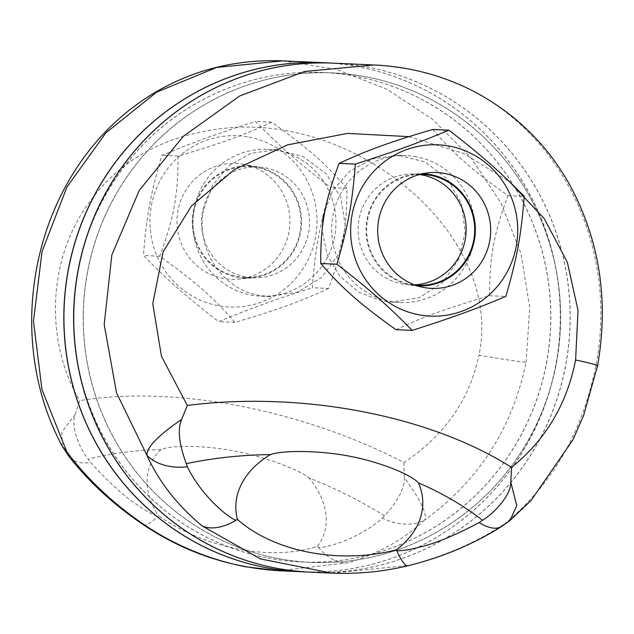 <?xml version="1.0" encoding="UTF-8"?>
<svg xmlns="http://www.w3.org/2000/svg" width="634" height="634" viewBox="0 0 634 634"><rect width="100%" height="100%" fill="white"/><g stroke="black" fill="none" stroke-linecap="round" stroke-linejoin="round"><path stroke-width="0.48" stroke-dasharray="3.17 2.38" d="M414.485 284.84A55.443 54.017 -87.4 0 1 409.619 284.848A55.443 54.017 -87.4 0 1 402.122 283.961A55.443 54.017 -87.4 0 1 358.472 223.16A55.443 54.017 -87.4 0 1 414.628 174.081A55.443 54.017 -87.4 0 1 419.478 174.524M419.843 174.421A55.443 54.017 92.6 0 0 366.721 227.408A55.443 54.017 92.6 0 0 414.842 284.975M417.394 285.855A56.101 54.659 -87.4 0 1 410.792 285.046A56.101 54.659 -87.4 0 1 410.563 284.999A56.101 54.659 -87.4 0 1 366.087 227.257A56.101 54.659 -87.4 0 1 415.817 173.985A56.101 54.659 -87.4 0 1 422.466 173.779M416.562 156.812A73.489 71.602 92.6 0 0 406.624 155.647A73.489 71.602 92.6 0 0 332.176 220.703A73.489 71.602 92.6 0 0 390.045 301.308A73.489 71.602 92.6 0 0 399.983 302.481A73.489 71.602 92.6 0 0 474.422 237.425A73.489 71.602 92.6 0 0 416.562 156.812M395.981 329.672C424.614 316.374 446.637 308.393 489.606 295.745C489.464 257.142 493.783 233.589 507.977 195.637C472.037 169.999 454.332 154.434 432.729 129.455M507.977 195.637L524.183 196.366M323.3 215.188L332.533 190.81L349.897 171.085L372.499 158.88L398.326 155.275L425.081 161.947L447.477 179.073L461.235 203.173L465.229 231.862L458.707 259.401L442.366 282.859L419.336 297.592L391.677 302.101L381.771 300.936L358.892 292.298L339.729 276.123L327.16 255.003L322.135 230.15M489.606 295.745L505.813 296.482M265.511 167.875A55.443 54.017 -87.4 0 1 309.162 228.684A55.443 54.017 -87.4 0 1 253.006 277.755A55.443 54.017 -87.4 0 1 245.509 276.876A55.443 54.017 -87.4 0 1 201.858 216.067A55.443 54.017 -87.4 0 1 258.014 166.996A55.443 54.017 -87.4 0 1 265.511 167.875M256.952 167.487A55.443 54.017 92.6 0 0 249.455 166.607A55.443 54.017 92.6 0 0 192.99 219.546A55.443 54.017 92.6 0 0 244.447 277.375A55.443 54.017 92.6 0 0 300.603 228.295A55.443 54.017 92.6 0 0 256.952 167.487M257.071 166.837A56.101 54.659 -87.4 0 1 301.546 224.579A56.101 54.659 -87.4 0 1 251.817 277.851A56.101 54.659 -87.4 0 1 236.831 277.137A56.101 54.659 -87.4 0 1 193.212 211.851A56.101 54.659 -87.4 0 1 256.841 166.79A56.101 54.659 -87.4 0 1 257.071 166.837M243.916 164.38A57.971 56.481 92.6 0 0 243.67 164.341A57.971 56.481 92.6 0 0 177.916 210.9A57.971 56.481 92.6 0 0 222.994 278.374A57.971 56.481 92.6 0 0 238.479 279.111A57.971 56.481 92.6 0 0 289.873 224.056A57.971 56.481 92.6 0 0 243.916 164.38M277.597 150.527A73.489 71.602 92.6 0 0 267.659 149.355A73.489 71.602 92.6 0 0 193.212 214.419A73.489 71.602 92.6 0 0 251.072 295.024A73.489 71.602 92.6 0 0 261.01 296.189A73.489 71.602 92.6 0 0 335.457 231.133A73.489 71.602 92.6 0 0 277.597 150.527M328.539 288.454C299.906 301.752 277.874 309.733 234.913 322.389C213.301 297.401 195.597 281.837 159.657 256.207C173.851 218.247 178.17 194.701 178.027 156.091C220.997 143.442 243.02 135.462 271.661 122.164C307.601 147.793 325.305 163.366 346.909 188.346C347.052 226.948 342.732 250.501 328.539 288.454L312.332 287.725C315.217 249.257 319.536 225.704 330.702 187.616C297.79 162.122 280.085 146.549 255.447 121.427C215.512 134.218 193.481 142.198 161.821 155.362C150.654 193.449 146.335 217.002 143.45 255.47C168.081 280.593 185.786 296.157 218.698 321.652C250.367 308.489 272.39 300.508 312.332 287.725M248.924 137.087A85.741 83.537 -87.4 0 1 315.55 237.053A85.741 83.537 -87.4 0 1 217.985 305.667A85.741 83.537 -87.4 0 1 151.36 205.701A85.741 83.537 -87.4 0 1 248.924 137.087M234.913 322.389L218.698 321.652M159.657 256.207L143.45 255.47M178.027 156.091L161.821 155.362M346.909 188.346L330.702 187.616M271.661 122.164L255.447 121.427M203.593 209.775C195.613 248.219 221.504 289.167 259.346 295.396L269.307 296.569L297.615 292.084L321.668 277.399L338.841 253.972L345.467 226.449L340.815 197.729L326.027 173.581L302.822 156.416L275.956 149.735L250.699 153.373L229.017 165.617L212.493 185.382L203.593 209.775M331.915 573.136L408.835 565.409C444.775 556.176 476.776 542.252 504.838 523.629A58.796 25.606 -121.9 0 1 502.176 526.141M384.022 65.627L408.756 69.051C542.506 93.063 622.342 229.817 595.786 365.866C582.725 431.762 552.404 484.344 504.838 523.629L510.529 519.983M408.922 136.643L463.414 153.373L509.538 181.752M333.5 63.146A254.773 248.219 -87.4 0 1 367.95 67.196A254.773 248.219 -87.4 0 1 568.539 346.632A254.773 248.219 -87.4 0 1 310.47 572.169M277.787 558.491A244.97 238.669 92.6 0 0 310.914 562.382A244.97 238.669 92.6 0 0 560.408 328.444A244.97 238.669 92.6 0 0 333.056 72.934A244.97 238.669 92.6 0 0 84.916 289.801A244.97 238.669 92.6 0 0 277.787 558.491M69.811 457.55A58.796 27.785 141.3 0 0 90.591 462.455C109.294 482.894 125.366 497.357 138.814 505.861C145.249 510.465 151.558 514.047 157.747 516.599L158.532 515.854C206.304 548.925 271.796 561.518 317.523 546.223L318.395 547.285C322.738 548.909 357.782 539.899 382.373 518.184A58.796 42.161 -134.4 0 0 424.661 519.999C404.563 538.979 379.211 553.213 348.621 562.683L279.293 570.759M62.243 446.273L61.815 432L75.137 414.596C70.192 426.888 80.486 450.132 88.253 459.23L90.591 462.455M382.373 518.184L384.481 515.807C392.795 506.875 405.047 491.374 404.294 477.457C420.722 500.131 427.506 514.317 424.661 519.999C478.551 480.968 512.383 428.362 526.141 362.18A68.591 2.179 10.3 0 1 478.963 355.206C503.816 237.591 361.927 116.418 229.556 127.799C163.62 133.734 114.643 161.852 82.626 212.144C47.629 267.033 46.195 343.961 79.741 400.609M75.137 414.604L79.749 400.617C174.413 385.139 302.014 409.516 403.945 462.535C444.648 435.415 469.651 399.642 478.963 355.206M282.962 60.864L336.107 69.28L386.851 89.204L432.412 119.224L470.999 157.715L500.955 203.007L520.95 253.386L529.723 307.363L526.141 362.18M300.595 571.725A254.773 248.219 92.6 0 0 560.02 328.428A254.773 248.219 92.6 0 0 323.633 62.703M403.945 462.519L404.294 477.457M384.481 515.807C360.825 501.074 335.671 488.442 309.012 477.925C298.305 469.12 263.704 456.67 236.26 451.368C206.541 445.385 171.362 444.727 160.988 449.649C135.018 450.124 110.768 453.31 88.253 459.23M317.523 546.223A93.539 62.362 22.6 0 0 309.012 477.917M160.988 449.649A93.539 62.362 22.6 0 0 158.532 515.854M267.857 558.039A244.97 238.669 92.6 0 0 300.984 561.93A244.97 238.669 92.6 0 0 550.486 328A244.97 238.669 92.6 0 0 323.134 72.49A244.97 238.669 92.6 0 0 74.986 289.35A244.97 238.669 92.6 0 0 267.857 558.039M277.676 558.483A244.97 238.669 -87.4 0 1 84.805 289.793A244.97 238.669 -87.4 0 1 332.945 72.934A244.97 238.669 -87.4 0 1 560.305 328.444A244.97 238.669 -87.4 0 1 310.803 562.374A244.97 238.669 -87.4 0 1 277.676 558.483M267.968 558.047A244.97 238.669 92.6 0 0 301.095 561.938A244.97 238.669 92.6 0 0 550.597 328A244.97 238.669 92.6 0 0 323.245 72.49A244.97 238.669 92.6 0 0 75.097 289.358A244.97 238.669 92.6 0 0 267.968 558.047M333.444 63.146A254.773 248.219 -87.4 0 1 569.839 328.872A254.773 248.219 -87.4 0 1 310.414 572.169M300.651 571.725A254.773 248.219 92.6 0 0 560.131 328.436A254.773 248.219 92.6 0 0 323.681 62.703M408.835 565.409A58.796 10.683 -103.3 0 1 408.248 565.679M595.786 365.866A68.591 2.211 -169.5 0 0 597.561 365.723M143.022 524.492A58.796 12.125 123.5 0 0 157.747 516.599M318.395 547.285A58.796 34.006 -106.7 0 0 348.621 562.683M423.187 174.469L414.628 174.081M418.178 285.237L409.619 284.848M410.792 285.046L423.964 287.503M415.817 173.985L429.155 172.733M391.677 302.101L399.983 302.481M398.326 155.275L406.624 155.647M258.014 166.996L249.455 166.607M253.006 277.755L244.447 277.375M256.841 166.79L243.67 164.341M251.817 277.851L238.479 279.111M261.01 296.189L269.307 296.569M267.659 149.355L275.956 149.735M501.819 526.355L501.32 526.672M372.079 64.89L374.108 64.985"/><path stroke-width="0.95" d="M419.478 174.524A55.443 54.017 -87.4 0 1 422.125 174.96A55.443 54.017 -87.4 0 1 466.006 233.28A55.443 54.017 -87.4 0 1 414.485 284.84M414.842 284.975A55.443 54.017 92.6 0 0 418.178 285.237A55.443 54.017 92.6 0 0 474.335 236.157A55.443 54.017 92.6 0 0 430.684 175.349A55.443 54.017 92.6 0 0 423.187 174.469A55.443 54.017 92.6 0 0 419.843 174.421M422.466 173.779A56.101 54.659 -87.4 0 1 430.803 174.699A56.101 54.659 -87.4 0 1 474.929 236.617A56.101 54.659 -87.4 0 1 417.394 285.855M444.64 173.462A57.971 56.481 -87.4 0 1 489.717 240.936A57.971 56.481 -87.4 0 1 423.964 287.503A57.971 56.481 -87.4 0 1 423.718 287.456A57.971 56.481 -87.4 0 1 377.761 227.78A57.971 56.481 -87.4 0 1 429.155 172.733A57.971 56.481 -87.4 0 1 444.64 173.462M448.935 130.184L432.729 129.455C389.759 142.103 367.736 150.084 339.095 163.382C324.901 201.335 320.582 224.888 320.725 263.49C342.336 288.478 360.033 304.043 395.981 329.672L412.187 330.409C387.548 305.287 369.844 289.722 336.931 264.227C348.098 226.132 352.417 202.579 355.309 164.111C395.244 151.328 417.267 143.347 448.935 130.184C481.848 155.679 499.552 171.251 524.183 196.366C521.299 234.834 516.979 258.387 505.813 296.482C474.153 309.638 452.129 317.618 412.187 330.409M449.657 146.169A85.741 83.537 92.6 0 0 352.084 214.783A85.741 83.537 92.6 0 0 418.709 314.749A85.741 83.537 92.6 0 0 516.274 246.143A85.741 83.537 92.6 0 0 449.657 146.169M339.095 163.382L355.309 164.111M322.135 230.15L323.3 215.188M320.725 263.49L336.931 264.227M187.402 466.838L186.309 463.668C213.634 457.938 241.665 454.919 270.401 454.602A93.539 66.522 177.4 0 0 237.457 519.428L236.252 520.149C231.616 520.126 202.325 497.817 187.402 466.838A58.796 39.982 157.2 0 1 146.906 455.267C158.706 481.507 177.116 505.06 202.143 525.935L260.511 558.926L331.915 573.136C357.79 574.19 383.205 571.709 408.177 565.702A58.796 10.683 -103.3 0 1 396.9 550.835L396.448 549.789A93.539 66.522 177.4 0 0 418.424 482.87C442.286 493.165 463.66 505.615 482.545 520.245L479.185 522.567C454.213 535.817 433.91 544.099 418.281 547.411C410.65 549.519 403.525 550.661 396.9 550.835M502.176 526.141A58.796 25.606 -121.9 0 1 501.827 526.363A58.796 25.606 -121.9 0 1 501.803 526.379A58.796 25.606 -121.9 0 1 479.185 522.567M181.657 419.415C158.12 435.51 146.533 447.461 146.906 455.267L116.545 392.866L104.19 324.537L111.838 254.947L139.29 190.358L183.258 136.35L239.676 95.98L304.732 71.46L374.028 64.969C409.833 66.665 443.301 75.573 474.422 91.708C515.608 113.692 547.443 144.861 569.934 185.215C599.74 240.674 608.957 300.841 597.577 365.691A68.591 2.211 -169.5 0 0 575.601 359.969C566.923 404.199 545.557 440.012 511.503 467.393C429.472 415.302 301.364 390.885 187.307 405.475L181.657 419.423C175.99 432.293 181.863 451.574 186.309 463.668M509.863 520.562L516.797 505.758L510.822 482.284C511.044 495.709 493.117 514.031 482.545 520.245M270.401 454.602C283.564 449.91 320.257 450.703 347.717 455.862C377.634 461.251 410.547 473.986 418.424 482.87M510.814 482.284L511.503 467.393M384.022 65.627L374.028 64.969M187.307 405.475L161.448 356.229L152.77 303.638L163.112 251.817L191.476 205.955L234.239 169.65L287.614 144.869L347.464 133.417L408.922 136.643M509.538 181.752L544.265 218.651L567.351 262.238L578.034 310.43L575.601 359.969M331.891 573.136L310.47 572.169A254.773 248.219 -87.4 0 1 74.02 306.436A254.773 248.219 -87.4 0 1 333.5 63.146L372.079 64.89M323.633 62.703A254.773 248.219 92.6 0 0 323.578 62.695A254.773 248.219 92.6 0 0 65.5 288.232A254.773 248.219 92.6 0 0 266.09 567.676A254.773 248.219 92.6 0 0 300.54 571.717L279.126 570.751L245.104 566.717C207.58 559.109 173.193 544.614 141.929 523.209C111.568 502.104 86.501 478.242 66.728 451.638A58.796 27.785 141.3 0 0 69.336 456.979A58.796 27.785 141.3 0 0 69.352 457.003A58.796 27.785 141.3 0 0 69.811 457.55M323.578 62.695L282.962 60.864L216.693 67.434L156.574 92.184L105.91 132.839L66.935 187.022L42.066 251.46L33.475 321.208L41.971 389.593L66.728 451.638L62.251 446.281L69.36 456.995M310.414 572.169A254.773 248.219 -87.4 0 1 310.359 572.161A254.773 248.219 -87.4 0 1 77.934 271.067A254.773 248.219 -87.4 0 1 333.389 63.146A254.773 248.219 -87.4 0 1 333.444 63.146M333.389 63.146L323.681 62.703A254.773 248.219 92.6 0 0 68.226 270.631A254.773 248.219 92.6 0 0 300.651 571.725L310.359 572.161M408.248 565.679A58.796 10.683 -103.3 0 1 408.177 565.702C442.5 557.207 473.717 544.091 501.819 526.355M236.252 520.149A58.796 32.564 129.7 0 1 202.143 525.935M396.448 549.789C340.093 564.593 274.062 551.992 237.457 519.428M597.561 365.723A68.591 2.211 -169.5 0 0 597.577 365.691L583.629 415.436L572.906 439.869L531.197 500.289L510.529 519.983M141.929 523.209A58.796 12.125 123.5 0 0 142.935 524.437A58.796 12.125 123.5 0 0 143.022 524.492M509.902 520.53L501.803 526.371M69.344 456.971C89.457 482.411 113.985 504.894 142.935 524.429C184.003 552.174 229.516 567.62 279.499 570.766L279.293 570.759M283.255 60.88C234.398 58.994 189.812 70.643 149.497 95.845C116.054 117.187 89.148 145.495 68.773 180.761C52.931 208.324 42.098 238.162 36.273 270.274C30.123 304.692 30.178 338.754 36.439 372.459C41.361 398.635 49.959 423.243 62.251 446.273"/></g></svg>

